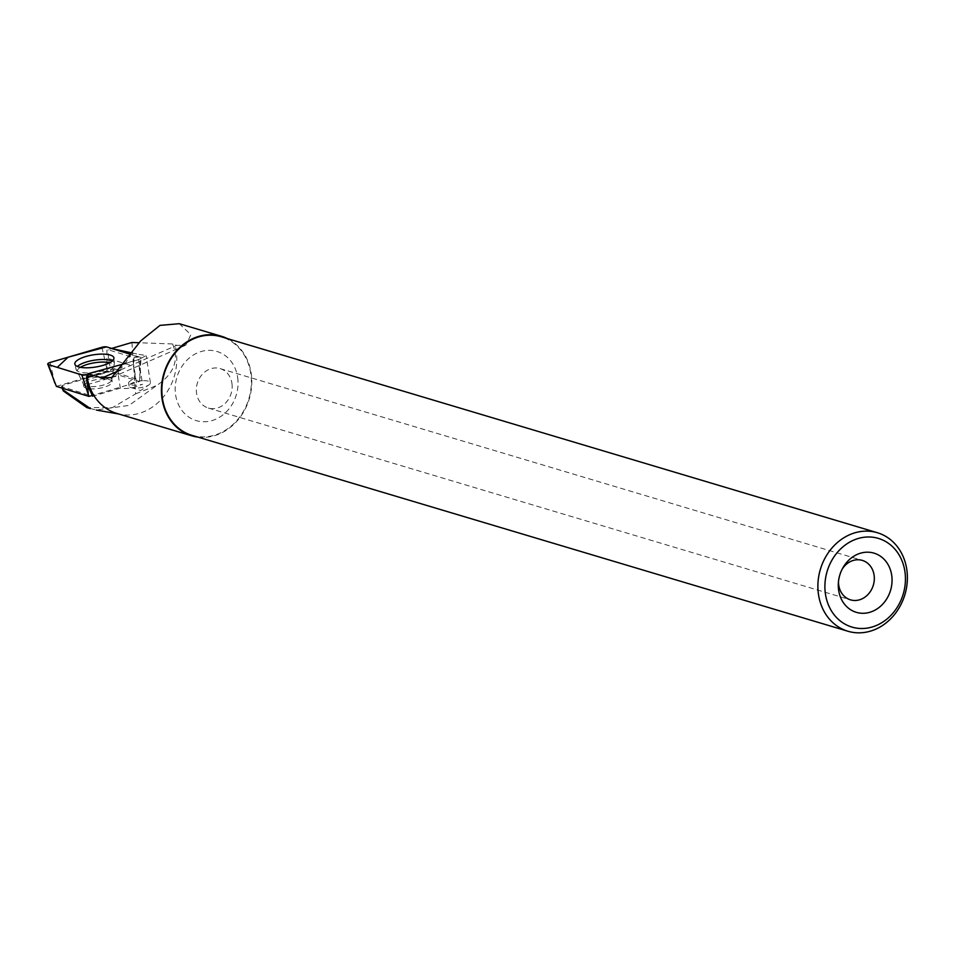 <?xml version="1.0" encoding="UTF-8"?>
<svg xmlns="http://www.w3.org/2000/svg" width="955" height="955" viewBox="0 0 955 955"><rect width="100%" height="100%" fill="white"/><g stroke="black" fill="none" stroke-linecap="round" stroke-linejoin="round"><path stroke-width="0.72" stroke-dasharray="4.78 3.58" d="M84.171 384.758A14.409 4.512 -8.9 0 0 83.742 386.178A14.409 4.512 -8.9 0 0 98.675 388.41A14.409 4.512 -8.9 0 0 112.213 381.725A14.409 4.512 -8.9 0 0 99.427 379.207A14.409 4.512 -8.9 0 0 84.171 384.758M56.381 386.369L107.008 371.495L139.573 381.534L91.155 395.764M140.278 357.265L131.05 354.424L125.296 363.342L138.726 359.402A4.083 1.277 -8.9 0 0 141.03 357.934A4.083 1.277 -8.9 0 0 140.278 357.265L140.075 378.204L138.726 359.402M139.573 381.534L141.03 357.934M107.008 371.495L106.912 346.975M88.015 374.3L124.066 363.712L88.015 374.3M132.017 352.944L137.902 354.221L138.344 357.063A10.815 3.39 -8.9 0 0 133.939 357.671L108.237 349.757L111.651 348.432M111.449 348.491L112.738 348.778M125.153 363.557L138.678 359.629L146.151 355.511L137.902 354.221M90.331 408.525L96.36 409.982L129.02 405.398L156.644 385.522C173.965 373.942 179.289 360.095 172.592 343.967L176.711 345.364L185.759 345.173L190.916 334.704L179.277 323.697M172.592 343.967L139.239 342.75M62.123 388.136L61.55 386.56L92.659 396.218L120.306 388.148A12.869 4.035 -8.9 0 0 137.031 386.345L142.546 384.304A10.815 3.39 171.1 0 1 128.603 383.182A10.815 3.39 171.1 0 1 135.574 378.813L110.947 371.22L62.314 385.498L61.55 386.56M116.701 413.384A51.928 44.551 106.6 0 0 121.01 414.41A51.928 44.551 106.6 0 0 176.627 355.224A51.928 44.551 106.6 0 0 174.872 344.803M131.933 342.475L135.622 393.842L112.356 407.666L86.798 407.522M135.622 393.842L156.644 385.522M197.9 437.104A51.928 44.551 106.6 0 0 251.678 377.643A51.928 44.551 106.6 0 0 227.326 338.583M191.907 435.313A51.415 44.109 106.6 0 0 251.225 377.714A51.415 44.109 106.6 0 0 221.321 336.793M237.938 380.197A36.099 30.978 106.6 0 0 188.768 358.459A36.099 30.978 106.6 0 0 193.137 419.484A36.099 30.978 106.6 0 0 237.938 380.197M232.113 384.996A20.592 17.668 106.6 0 0 220.139 368.594A20.592 17.668 106.6 0 0 197.315 383.277A20.592 17.668 106.6 0 0 208.357 408.06A20.592 17.668 106.6 0 0 232.113 384.996M842.274 568.977A20.592 17.668 106.6 0 0 841.618 570.039A20.592 17.668 106.6 0 0 838.514 580.437A20.592 17.668 106.6 0 0 838.478 581.691M138.344 357.063L111.508 348.79M87.323 384.65L118.336 375.601L118.277 367.591A12.869 4.035 -8.9 0 0 122.061 367.747L121.476 363.962M118.336 375.601L120.306 388.148M135.574 378.813L133.605 366.254L108.44 358.495L110.947 371.22M138.678 359.629L142.546 384.304M86.487 376.867L118.277 367.591M108.44 358.495L108.237 349.757M133.939 357.671L133.605 366.254M88.361 377.583L122.061 367.747M142.414 380.711A10.815 3.39 -8.9 0 0 129.056 386.071A10.815 3.39 -8.9 0 0 131.098 387.635A10.815 3.39 -8.9 0 0 148.944 384.841A10.815 3.39 -8.9 0 0 150.413 382.728A10.815 3.39 -8.9 0 0 142.414 380.711M62.314 385.498L63.328 390.953M54.853 383.146L50.03 362.506M101.887 347.274L106.709 367.914M87.036 377.058L87.657 385.736M112.248 360.99A19.398 6.076 171.1 0 1 114.385 363.342A19.398 6.076 171.1 0 1 113.776 365.132A19.398 6.076 171.1 0 1 93.459 372.581A19.398 6.076 171.1 0 1 76.054 369.346A19.398 6.076 171.1 0 1 77.367 366.457M80.399 367.317A18.575 5.825 -8.9 0 0 77.821 372.557A18.575 5.825 -8.9 0 0 95.679 374.384A18.575 5.825 -8.9 0 0 113.347 367.472A18.575 5.825 -8.9 0 0 113.681 366.935A18.575 5.825 -8.9 0 0 109.622 362.733M111.425 380.878A14.409 4.512 171.1 0 1 96.169 386.429A14.409 4.512 171.1 0 1 83.383 383.91A14.409 4.512 171.1 0 1 83.825 382.478A14.409 4.512 171.1 0 1 99.069 376.927A14.409 4.512 171.1 0 1 111.866 379.445A14.409 4.512 171.1 0 1 111.425 380.878M120.628 369.872L176.711 345.364M133.151 361.599L137.031 386.345M112.213 381.725L111.866 379.445L114.385 363.342L113.943 358.03M83.742 386.178L83.383 383.91L76.054 369.346L74.848 364.153M121.01 414.41L118.826 414.016M838.514 580.437L838.347 583.219M841.618 570.039L843.002 567.628M208.357 408.06L850.499 599.847M220.139 368.594L862.293 560.394M111.771 377.523L185.771 345.185M131.098 387.635L140.695 390.5L148.944 384.841M150.413 382.728L146.175 355.69M129.056 386.071L128.603 383.182"/><path stroke-width="1.43" d="M91.155 395.764L88.946 396.409L56.381 386.369L47.75 364.142A4.083 1.277 -8.9 0 0 48.478 364.643L81.832 374.921A4.083 1.277 -8.9 0 0 86.869 374.635L81.82 374.921L57.276 367.353L68.151 357.182L106.483 346.88L131.05 354.424L106.912 346.975A4.083 1.277 -8.9 0 0 101.887 347.274L50.03 362.506A4.083 1.277 -8.9 0 0 47.75 364.142M88.946 396.409L81.832 374.921M124.066 363.712L125.296 363.342L124.066 363.712M75.421 362.052A19.792 6.208 -8.9 0 0 74.848 364.153A19.792 6.208 -8.9 0 0 92.611 367.448A19.792 6.208 -8.9 0 0 113.335 359.856A19.792 6.208 -8.9 0 0 113.943 358.03A19.792 6.208 -8.9 0 0 96.598 354.412A19.792 6.208 -8.9 0 0 75.421 362.052M111.651 348.432L131.933 342.475L139.239 342.75M112.738 348.778L132.017 352.944M125.153 363.557L87.979 373.751L88.361 377.583L87.096 377.07A51.928 44.551 106.6 0 0 116.701 413.384L191.752 435.802A51.928 44.551 106.6 0 0 197.9 437.104M227.326 338.583A51.928 44.551 106.6 0 0 221.476 336.291L179.277 323.697L159.998 325.38L140.791 340.804L111.759 377.523L102.09 377.965L87.979 373.751M90.307 408.609L86.786 407.558L63.328 390.953L62.123 388.136M62.744 389.7L90.331 408.525M87.096 377.07L86.487 376.867L87.323 384.65L92.659 396.218M221.476 336.291A51.928 44.551 106.6 0 0 163.926 373.298A51.928 44.551 106.6 0 0 191.752 435.802M891.97 577.739A30.882 26.501 106.6 0 0 872.094 552.659A30.882 26.501 106.6 0 0 843.002 567.628A30.882 26.501 106.6 0 0 838.347 583.219A30.882 26.501 106.6 0 0 865.337 613.17A30.882 26.501 106.6 0 0 891.97 577.739M905.316 575.244A46.258 39.692 106.6 0 0 842.298 547.394A46.258 39.692 106.6 0 0 847.897 625.585A46.258 39.692 106.6 0 0 905.316 575.244M907.25 573.657A51.415 44.109 106.6 0 0 877.347 532.723A51.415 44.109 106.6 0 0 820.369 569.359A51.415 44.109 106.6 0 0 847.921 631.243A51.415 44.109 106.6 0 0 907.25 573.657M877.347 532.723L221.321 336.793A51.415 44.109 106.6 0 0 164.344 373.429A51.415 44.109 106.6 0 0 191.907 435.313L847.921 631.243M838.478 581.691A20.592 17.668 106.6 0 0 850.499 599.847A20.592 17.668 106.6 0 0 874.267 576.784A20.592 17.668 106.6 0 0 862.293 560.394A20.592 17.668 106.6 0 0 842.274 568.977M48.478 364.643L54.853 383.146M86.869 374.635L87.036 377.058M87.657 385.736L88.218 393.436M77.367 366.457A19.398 6.076 171.1 0 1 94.258 360.202A19.398 6.076 171.1 0 1 112.248 360.99M109.622 362.733A18.575 5.825 -8.9 0 0 80.399 367.317M102.09 377.965L120.628 369.872M118.826 414.016L96.348 410.053"/></g></svg>
